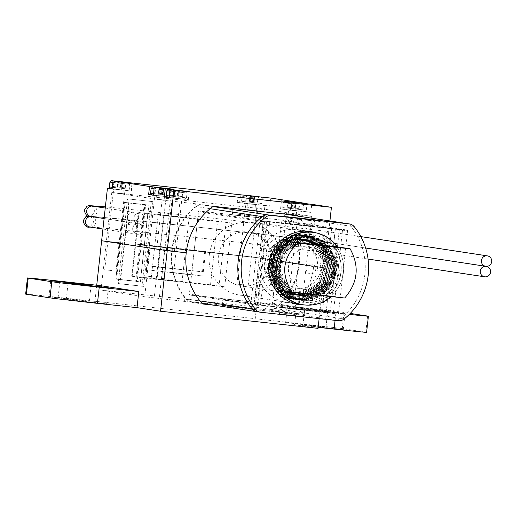 <?xml version="1.0" encoding="UTF-8"?>
<svg xmlns="http://www.w3.org/2000/svg" width="513" height="513" viewBox="0 0 513 513"><rect width="100%" height="100%" fill="white"/><g stroke="black" fill="none" stroke-linecap="round" stroke-linejoin="round"><path stroke-width="0.38" stroke-dasharray="2.56 1.92" d="M90.378 302.279L106.621 303.908L99.253 302.965L66.273 299.451L90.378 302.279M73.077 299.643L89.32 301.272L81.952 300.329L48.972 296.815L73.077 299.643M311.519 309.236L327.762 310.865L320.401 309.923L287.415 306.415L311.519 309.236M309.743 325.377L325.986 327.005L318.618 326.063L285.632 322.555L309.743 325.377M328.82 311.872L345.063 313.501L337.695 312.558L304.716 309.044L328.82 311.872M327.044 328.012L343.287 329.641L335.919 328.698L302.933 325.184L327.044 328.012M246.977 302.638L223.001 300.009L246.977 302.638M246.355 308.287L222.379 305.658L246.355 308.287M182.782 249.485L205.521 251.768L195.209 250.447L149.033 245.528L182.782 249.485M180.108 273.698L202.847 275.975L192.535 274.654L146.359 269.742L180.108 273.698M171.304 272.358L191.554 274.731L171.304 272.358M177.017 281.432L156.766 279.059L177.017 281.432M319.131 318.618L324.735 267.844L313.655 266.638L255.981 257.552L140.427 244.951L141.21 245.067L137.202 281.38L136.413 281.265L140.427 244.951L144.326 245.342L140.427 244.951L144.878 204.604L145.666 204.719L141.21 245.067L255.981 257.552L250.594 306.37L100.997 290.101L144.704 296.758L189.618 301.997L202.513 303.959M264.945 205.405L237.243 202.398L269.665 206.123L264.945 205.405L259.155 257.859L324.735 267.844L259.155 257.859L185.635 249.247L135.272 243.938L144.326 245.342L135.272 243.938L140.78 244.419L185.635 249.247L259.155 257.859L252.473 318.381L94.956 301.253L97.714 301.67L99.496 285.536M136.413 281.265L115.835 279.027L119.843 242.713L120.632 242.829L106.383 241.283L150.097 247.933L186.219 252.781L171.752 250.575A65.356 64.093 98.7 0 0 184.936 298.021L189.618 301.997M145.666 204.719L124.3 202.366L119.843 242.713L101.638 240.732L120.632 242.829L116.624 279.143L137.202 281.38M115.835 279.027L116.624 279.143M335.085 320.356L335.9 312.949L296.322 308.646L294.545 324.787L318.054 328.365M296.322 308.646L257.007 302.664L255.224 318.804L252.473 318.381M96.726 285.234L94.956 301.253M140.761 277.616L224.72 286.78L231.761 223.033L143.903 213.479L147.795 213.87L140.761 277.616L147.706 213.85L139.215 212.555L132.174 276.308L140.665 277.597M25.65 294.109A40.598 0.333 -173.7 0 1 58.136 297.367L97.714 301.67M255.224 318.804L294.802 323.107A40.598 0.333 -173.7 0 1 342.242 328.602L365.833 332.193A40.598 0.333 -173.7 0 1 366.603 332.347M318.169 327.352L294.545 324.787M219.025 286.119L210.535 284.83L217.57 221.077L226.066 222.373L219.025 286.119L224.72 286.78M182.07 281.528L151.2 278.174L158.241 214.421L189.111 217.781L182.07 281.528L210.535 284.83M132.174 276.308L151.2 278.174M286.581 313.097L272.114 310.897A65.356 64.093 98.7 0 0 299.188 264.432L313.655 266.638A65.356 64.093 -81.3 0 1 286.581 313.097L215.05 305.318M184.936 298.021L184.565 301.375M272.114 310.897L300.919 314.033L250.594 306.37M342.242 328.602L344.018 312.468L350.251 313.417M257.007 302.664L296.578 306.966L294.802 323.107M335.9 312.949A40.598 0.333 6.3 0 0 349.302 314.386M344.018 312.468A40.598 0.333 6.3 0 0 296.578 306.966M213.299 206.316L195.344 203.732L162.102 200.121L111.776 192.458L261.374 208.727L255.981 257.552L306.312 265.208L300.919 314.033M200.397 204.354L194.978 207.092A65.356 64.093 98.7 0 0 171.752 250.575L156.715 248.94L106.383 241.283L100.997 290.101M164.628 249.799L159.242 298.624M159.581 249.036L154.195 297.854M150.097 247.933L144.704 296.758M175.44 198.217L180.255 198.781L175.44 198.217M171.22 250.908L166.398 250.344L171.22 250.908M232.767 213.709L256.744 216.339L232.767 213.709M233.389 208.06L257.366 210.689L233.389 208.06M169.7 268.01L202.488 271.852L157.632 267.074L147.609 265.792L169.7 268.01M171.932 247.837L204.713 251.678L159.857 246.9L149.841 245.618L171.932 247.837M178.351 269.325L158.1 266.952L178.351 269.325M184.052 217.679L163.807 215.306L184.052 217.679M250.684 203.924L255.506 204.488L250.684 203.924M250.286 207.553L255.108 208.124L250.286 207.553M118.503 189.554L123.325 190.118L118.503 189.554M118.099 193.183L122.921 193.747L118.099 193.183M291.891 210.195L296.713 210.76L291.891 210.195M291.493 213.825L296.315 214.396L291.493 213.825M159.71 195.825L164.532 196.389L159.71 195.825M159.306 199.454L164.128 200.019L159.306 199.454M261.374 208.727L311.699 216.39L306.312 265.208L299.188 264.432A65.356 64.093 98.7 0 0 282.894 213.254L297.36 215.454M297.918 216.088A65.356 64.093 -81.3 0 1 313.655 266.638L324.735 267.844L329.91 220.956M124.3 202.366L144.878 204.604M111.776 192.458L106.383 241.283L120.632 242.829L125.089 202.481M112.148 188.996L131.392 191.009L110.301 188.592M128.801 190.605L129.674 182.711M237.243 202.398L238.135 194.324M269.665 206.123L270.55 198.056M306.152 211.677L280.573 208.977L310.865 212.395L306.152 211.677L307.018 203.808M310.865 212.395L311.757 204.328M217.57 221.077L189.111 217.781M158.241 214.421L139.215 212.555M231.761 223.033L226.066 222.373M195.344 203.732L194.978 207.092M311.699 216.39L282.894 213.254M153.355 195.267L172.599 197.281L151.508 194.863M169.085 197.659L188.329 199.672L167.238 197.255M162.102 200.121L156.715 248.94M311.718 236.262L301.894 236.416L281.393 249.703C276.488 257.064 274.712 265.15 276.071 273.961L278.469 255.262L281.592 249.735L286.408 244.265L291.544 240.469L301.599 236.602L308.525 236.018L314.713 236.807L326.178 242.059L334.547 251.146L337.31 256.833L339.292 270.454L338.24 276.815L336.778 281.098L333.412 287.203L329.365 291.955A32.473 31.844 98.7 0 1 329.295 292.012C324.582 296.495 319.054 299.31 312.712 300.458A32.473 31.844 98.7 0 1 312.379 300.515L300.291 300.131A32.473 31.844 98.7 0 1 299.451 299.925L289.678 295.482A32.473 31.844 98.7 0 1 288.96 294.975C277.026 283.285 274.795 270.101 282.265 255.429C275.923 271.351 279.777 283.958 293.84 293.263C307.851 299.739 319.984 297.065 330.225 285.254C339.773 269.171 337.618 255.051 323.761 242.88C308.037 233.819 294.109 236.224 281.983 250.081C276.924 257.212 274.949 265.17 276.071 273.961A32.473 31.844 98.7 0 0 288.96 294.975C274.192 282.003 271.608 266.901 281.201 249.671L301.702 236.384L311.718 236.262L325.255 241.841L337.952 262.823L332.232 287.024L311.34 300.252L301.163 300.355L287.389 294.738L274.301 273.692L279.623 249.433L300.131 236.147L310.147 236.018L323.684 241.597L336.381 262.585L330.661 286.786L309.762 300.015L299.586 300.111L285.818 294.5L272.73 273.455L278.052 249.196L298.553 235.909L308.576 235.781L322.113 241.36L334.803 262.342L329.09 286.543L308.191 299.772L298.015 299.874L284.24 294.257L271.153 273.217L276.481 248.952L296.982 235.666L306.998 235.544L320.535 241.123L333.232 262.105L327.512 286.305L306.62 299.534L296.443 299.637L282.669 294.02L269.582 272.974L274.91 248.715L295.411 235.429L305.427 235.3L318.964 240.879L331.661 261.867L325.941 286.068L305.049 299.297L294.872 299.393L281.098 293.782L268.01 272.736L273.333 248.478L293.84 235.191L303.856 235.063L317.393 240.642L330.083 261.624L324.37 285.831L303.472 299.053L293.295 299.156L279.527 293.539L266.439 272.499L271.762 248.234L292.263 234.948L302.285 234.826L315.822 240.405L328.512 261.386L322.799 285.587L301.901 298.816L291.724 298.919L277.95 293.301L279.97 289.64L276.578 293.09L277.95 293.301M335.021 288.191A34.102 33.441 -81.3 0 1 288.351 296.347A34.102 33.441 -81.3 0 1 280.611 248.843A34.102 33.441 -81.3 0 1 327.281 240.68A34.102 33.441 -81.3 0 1 335.021 288.191M317.919 284.843A32.473 31.844 -81.3 0 1 287.126 298.213A32.473 31.844 -81.3 0 1 266.1 247.375A32.473 31.844 -81.3 0 1 296.899 234.005A32.473 31.844 -81.3 0 1 317.919 284.843M269.287 250.261A27.195 26.67 98.7 0 0 286.895 292.846A27.195 26.67 98.7 0 0 312.686 281.643A27.195 26.67 98.7 0 0 295.078 239.064A27.195 26.67 98.7 0 0 269.287 250.261M336.964 289.595A36.538 35.827 98.7 0 0 313.315 232.395A36.538 35.827 98.7 0 1 343.344 273.147A36.538 35.827 98.7 0 1 303.805 304.831A36.538 35.827 98.7 0 1 302.317 304.632A36.538 35.827 98.7 0 0 336.964 289.595M274.057 280.021A36.538 35.827 98.7 0 0 250.402 222.822A36.538 35.827 98.7 0 0 215.755 237.865A36.538 35.827 98.7 0 0 239.411 295.058A36.538 35.827 98.7 0 0 274.057 280.021M223.206 243.252A27.195 26.67 98.7 0 0 240.815 285.831A27.195 26.67 98.7 0 0 266.606 274.635A27.195 26.67 98.7 0 0 248.997 232.056A27.195 26.67 98.7 0 0 223.206 243.252M311.917 236.288L325.454 241.867L338.144 262.855L332.43 287.056L311.532 300.285L301.355 300.381L287.588 294.77L274.5 273.724L279.822 249.465L300.323 236.179L310.346 236.051L323.883 241.629L336.573 262.611L330.859 286.812L309.961 300.041L299.784 300.143L286.01 294.526L272.922 273.487L278.251 249.222L298.752 235.935L308.768 235.813L322.305 241.392L335.002 262.374L329.282 286.575L308.39 299.804L298.213 299.906L284.439 294.289L271.351 273.243L276.674 248.985L297.181 235.698L307.197 235.57L320.734 241.148L333.431 262.137L327.711 286.337L306.812 299.566L296.636 299.663L282.868 294.052L269.78 273.006L275.103 248.747L295.603 235.461L305.626 235.332L319.163 240.911L331.853 261.893L326.14 286.1L305.241 299.323L295.065 299.425L281.297 293.808L268.209 272.769L273.532 248.504L294.032 235.217L304.049 235.095L317.585 240.674L330.282 261.656L324.569 285.856L303.67 299.085L293.494 299.188L279.72 293.571L266.632 272.525L271.961 248.266L292.461 234.98L302.478 234.851L316.014 240.43L328.711 261.418L322.991 285.619L302.099 298.848L291.923 298.944L278.149 293.333L265.061 272.288L270.383 248.029L290.89 234.742L300.907 234.614L314.443 240.193L327.14 261.175L321.42 285.382L300.522 298.604L290.345 298.707L276.578 293.09M293.84 293.263L290.589 291.256L279.245 273.057L283.817 252.075L301.522 240.578L310.173 240.469L321.863 245.291L332.815 263.432L327.839 284.356L309.749 295.789L300.939 295.873L289.011 291.018L277.668 272.813L282.246 251.832L299.951 240.34L308.602 240.231L320.292 245.054L331.238 263.195L326.268 284.112L308.172 295.546L299.361 295.635L287.44 290.775L276.097 272.576L280.675 251.594L298.374 240.103L307.031 239.994L318.714 244.81L329.667 262.951L324.697 283.875L306.601 295.308L297.79 295.392L285.869 290.538L274.526 272.339L279.104 251.357L296.803 239.86L305.453 239.751L317.143 244.573L328.096 262.714L323.126 283.638L305.03 295.071L296.219 295.155L284.292 290.3L272.954 272.095L277.527 251.114L295.231 239.622L303.882 239.513L315.572 244.335L326.524 262.476L321.548 283.394L303.459 294.828L294.648 294.917L282.721 290.057L271.377 271.858L275.956 250.876L293.66 239.385L302.311 239.276L314.001 244.098L324.947 262.233L319.977 283.157L301.881 294.59L293.07 294.674L281.15 289.819L269.806 271.621L274.384 250.639L292.083 239.141L300.74 239.032L312.423 243.855L323.376 261.996L318.406 282.919L300.31 294.353L291.499 294.436L279.579 289.582M282.265 255.429L284.215 252.133L301.913 240.642L310.564 240.533L322.254 245.349L333.206 263.49L328.237 284.414L310.141 295.847L301.33 295.93L289.409 291.076L278.065 272.878L282.637 251.896L300.342 240.398L308.993 240.289L320.683 245.111L331.635 263.252L326.666 284.176L308.57 295.61L299.759 295.693L287.831 290.839L276.488 272.634L281.066 251.652L298.771 240.161L307.422 240.052L319.112 244.874L330.058 263.015L325.088 283.933L306.992 295.366L298.181 295.456L286.26 290.595L274.917 272.397L279.495 251.415L297.194 239.924L305.851 239.815L317.534 244.63L328.487 262.771L323.517 283.695L305.421 295.129L296.61 295.212L284.689 290.358L273.346 272.159L277.924 251.178L295.623 239.68L304.273 239.571L315.963 244.393L326.916 262.534L321.946 283.458L303.85 294.892L295.039 294.975L283.112 290.121L271.775 271.922L276.347 250.934L294.052 239.443L302.702 239.334L314.392 244.156L325.345 262.297L320.368 283.214L302.279 294.648L293.468 294.738L281.541 289.877L270.197 271.678L274.776 250.697L292.481 239.205L301.131 239.096L312.821 243.919L323.767 262.053L318.797 282.977L300.701 294.411L291.891 294.494L279.97 289.64M247.311 301.452L222.931 298.778L247.311 301.452M246.599 307.903L222.219 305.235L246.599 307.903M304.562 310.16L280.181 307.492L304.562 310.16M303.85 316.617L279.47 313.95L303.85 316.617M234.294 208.599L257.481 211.119M232.434 214.902L256.814 217.57L232.434 214.902M289.685 223.61L314.059 226.284L289.685 223.61M260.784 312.276L334.957 320.195A8.118 7.964 98.7 0 0 340.747 318.49A64.952 63.695 98.7 0 0 350.93 226.265A8.118 7.964 98.7 0 0 345.98 223.399A8.118 7.964 -81.3 0 1 350.93 226.265A64.952 63.695 -81.3 0 1 340.747 318.49A8.118 7.964 -81.3 0 1 334.957 320.195L257.404 311.757A8.118 7.964 -81.3 0 1 257.071 311.718M190.073 295.033L256.128 305.088L337.657 313.956L271.601 303.901A0.814 0.795 98.7 0 0 272.48 303.177L281.566 220.866A0.814 0.795 98.7 0 0 280.868 219.974L199.339 211.112A0.814 0.795 98.7 0 0 198.46 211.831L189.374 294.141A0.814 0.795 98.7 0 0 190.073 295.033L271.601 303.901M256.128 305.088A0.814 0.795 -81.3 0 1 255.429 304.196L189.374 294.141M198.46 211.831L264.516 221.885L255.429 304.196M264.516 221.885A0.814 0.795 -81.3 0 1 265.394 221.161L199.339 211.112M280.868 219.974L346.923 230.029L265.394 221.161M346.923 230.029A0.814 0.795 -81.3 0 1 347.622 230.921L281.566 220.866M272.48 303.177L338.535 313.231L347.622 230.921M338.535 313.231A0.814 0.795 -81.3 0 1 337.657 313.956M344.133 319.003L274.692 308.435A64.952 63.695 98.7 0 0 284.875 216.21L354.316 226.778M274.692 308.435A8.118 7.964 -81.3 0 1 268.902 310.141L338.336 320.708M257.404 311.757L191.349 301.708L268.902 310.141M191.349 301.708A8.118 7.964 -81.3 0 1 186.065 298.797L199.948 300.913M210.176 208.695L196.242 206.572A64.952 63.695 98.7 0 0 186.065 298.797M196.242 206.572A8.118 7.964 -81.3 0 1 202.039 204.873L212.985 206.54M284.664 214.075L202.039 204.873M279.591 213.305A8.118 7.964 -81.3 0 1 284.875 216.21M254.41 304.126L333.347 313.077L260.527 305.158L254.41 304.126L257.673 274.57A36.942 36.224 98.7 0 0 287.472 302.785A36.942 36.224 98.7 0 0 288.979 302.984A36.942 36.224 98.7 0 0 325.742 281.97L329.442 282.535C334.777 275.096 335.662 267.093 332.097 258.526L328.391 257.962A36.942 36.224 98.7 0 0 298.592 229.747A36.942 36.224 98.7 0 0 297.085 229.548A36.942 36.224 98.7 0 0 260.322 250.562L263.586 221.007L342.524 229.959L269.703 222.039L263.586 221.007M305.055 304.998A36.942 36.224 98.7 0 0 340.722 273.525A36.942 36.224 98.7 0 0 316.034 232.864M304.081 315.444L303.882 315.046C302.061 311.551 297.508 309.236 290.236 308.095L280.021 311.378L280.284 312.84L304.081 315.444L304.703 309.794L280.489 307.12L304.703 309.794M289.903 224.046L313.879 226.675L289.903 224.046M290.486 218.75L290.14 219.744L299.412 224.983C306.761 225.444 311.699 224.232 314.232 221.334L314.398 221L290.704 218.429L290.486 218.75M260.322 250.562L264.022 251.126L267.286 221.571M322.478 311.526L325.742 281.97M326.185 312.09L329.442 282.535M333.347 313.077L342.524 229.959M260.527 305.158L269.703 222.039M257.385 304.677L266.561 221.565M264.022 251.126L261.374 275.128L257.673 274.57M258.11 304.684L261.374 275.128M328.391 257.962L331.655 228.407M332.097 258.526L335.361 228.971M330.199 312.597L339.375 229.478M314.398 221L290.704 218.429M303.978 315.418L280.284 312.84M111.481 270.537L104.729 269.742L111.481 270.537M120.388 189.836L113.642 189.047L120.388 189.836M113.386 186.565L125.73 187.931L113.386 186.565L114.008 180.922M117.188 186.944L117.81 181.294M125.255 187.861L125.877 182.23M125.73 187.931L126.352 182.282M121.921 187.559L122.549 181.91M113.854 186.642L114.482 180.993M117.977 187.059L118.612 181.442L117.977 187.059M121.139 187.437L121.741 181.82L121.139 187.437M152.688 276.808L145.936 276.013L152.688 276.808M161.595 196.107L154.849 195.318L161.595 196.107M154.593 192.837L166.937 194.203L154.593 192.837L155.215 187.194M158.395 193.215L159.017 187.566M166.462 194.132L167.084 188.502M166.937 194.203L167.559 188.553M163.128 193.831L163.756 188.181M155.061 192.914L155.689 187.264M159.806 187.713L159.197 193.337L159.819 187.713M162.961 188.098L162.326 193.709L162.948 188.091M284.869 291.179L278.123 290.39L284.869 291.179M293.782 210.484L287.03 209.695L293.782 210.484M286.773 207.214L299.117 208.579L286.773 207.214L287.395 201.564M290.582 207.585L290.32 209.958M292.955 207.842L293.564 202.295L292.936 207.945M298.649 208.502L299.265 202.879M299.117 208.579L299.739 202.93M295.315 208.201L295.937 202.558M287.248 207.284L287.87 201.635M294.526 208.086L295.129 202.468L294.526 208.086M243.662 284.907L236.916 284.119L243.662 284.907M252.576 204.212L245.823 203.424L252.576 204.212M245.567 200.942L257.911 202.308L245.567 200.942L246.189 195.293M249.376 201.314L249.998 195.665M251.748 201.571L252.358 196.024L251.729 201.673M257.443 202.231L258.065 196.607M257.911 202.308L258.533 196.659M254.108 201.93L254.73 196.287M246.041 201.013L246.663 195.363M137.862 218.115A5.277 5.175 -81.3 0 1 136.375 221.27A3.174 3.11 98.7 0 0 135.939 225.207A5.277 5.175 -81.3 0 1 130.764 233.261A5.277 5.175 -81.3 0 1 127.904 224.335A3.174 3.11 98.7 0 0 128.34 220.398A5.277 5.175 -81.3 0 1 133.508 212.337A5.277 5.175 -81.3 0 1 137.862 218.115M144.153 219.07A5.277 5.175 -81.3 0 1 142.665 222.225A3.174 3.11 98.7 0 0 142.229 226.162A5.277 5.175 -81.3 0 1 137.054 234.223A5.277 5.175 -81.3 0 1 134.194 225.29A3.174 3.11 98.7 0 0 134.63 221.353A5.277 5.175 -81.3 0 1 139.799 213.299A5.277 5.175 -81.3 0 1 144.153 219.07M151.309 201.41L141.96 286.139L118.214 283.554L127.564 198.826L152.887 201.647L143.531 286.376L119.785 283.798L129.141 199.063L152.887 201.647M127.564 198.826L129.141 199.063M141.96 286.139L143.531 286.376M118.214 283.554L119.785 283.798M129.103 203.077L148.885 205.226L140.427 281.887L120.638 279.739L129.103 203.077L124.383 202.359L115.919 279.021L140.427 281.887M120.638 279.739L115.919 279.021M148.885 205.226L144.172 204.507L135.708 281.169M144.172 204.507L124.383 202.359M137.272 234.249A5.277 5.175 -81.3 0 1 132.72 228.336A5.277 5.175 -81.3 0 1 138.645 223.783A5.277 5.175 -81.3 0 1 142.98 229.67A5.277 5.175 -81.3 0 1 137.272 234.249M138.427 223.758A5.277 5.175 -81.3 0 1 133.874 217.845A5.277 5.175 -81.3 0 1 139.799 213.299A5.277 5.175 -81.3 0 1 144.14 219.179A5.277 5.175 -81.3 0 1 138.427 223.758M168.418 279.2L161.666 278.405L168.418 279.2M177.325 198.505L170.572 197.71L177.325 198.505M170.316 195.235L182.66 196.594L170.316 195.235L170.944 189.586M174.125 195.607L174.747 189.957M182.192 196.524L182.814 190.894M182.66 196.594L183.288 190.945M178.857 196.222L179.479 190.573M170.791 195.306L171.413 189.656M311.391 247.728A21.11 20.7 98.7 0 0 288.55 266.029A21.11 20.7 98.7 0 0 305.895 289.576A21.11 20.7 98.7 0 0 306.761 289.691A21.11 20.7 98.7 0 0 329.603 271.383A21.11 20.7 98.7 0 0 312.25 247.837A21.11 20.7 98.7 0 0 311.391 247.728M310.423 273.859A4.893 4.797 -81.3 0 1 306.19 268.479A4.893 4.797 -81.3 0 1 311.5 264.131A4.893 4.797 -81.3 0 1 315.732 269.511A4.893 4.797 -81.3 0 1 310.423 273.859M344.691 298.015L332.071 296.097A36.538 35.827 -81.3 0 1 331.481 296.61M295.552 292.397L329.122 296.078L295.552 292.397M310.711 242.29A26.387 25.874 -81.3 0 1 311.789 242.431A26.387 25.874 -81.3 0 1 333.476 271.864A26.387 25.874 -81.3 0 1 304.921 294.744A26.387 25.874 -81.3 0 1 303.843 294.603A26.387 25.874 -81.3 0 1 282.156 265.17A26.387 25.874 -81.3 0 1 310.711 242.29M309.14 242.053A26.387 25.874 -81.3 0 1 310.211 242.187A26.387 25.874 -81.3 0 1 331.905 271.621A26.387 25.874 -81.3 0 1 303.35 294.5A26.387 25.874 -81.3 0 1 302.272 294.359A26.387 25.874 -81.3 0 1 280.585 264.932A26.387 25.874 -81.3 0 1 309.14 242.053M297.636 288.3A21.11 20.7 -81.3 0 1 296.777 288.191A21.11 20.7 -81.3 0 1 279.425 264.644A21.11 20.7 -81.3 0 1 302.266 246.336A21.11 20.7 -81.3 0 1 303.132 246.452A21.11 20.7 -81.3 0 1 320.478 269.998A21.11 20.7 -81.3 0 1 297.636 288.3M295.719 299.111L303.799 299.323L317.137 294.783L323.754 289.377L330.891 277.392L332.469 269.562L330.686 256.16L327.345 249.453L317.823 240.122L310.577 236.82L304.991 235.679L296.79 235.897L290.172 237.769C282.9 240.828 277.437 245.964 273.762 253.159L271.582 258.93L270.601 264.208L277.065 287.254L297.431 299.374L298.746 299.547L321.818 292.852L333.835 271.781L328.038 248.414L307.864 236.083L306.569 235.916L283.869 242.681L272.256 263.778L278.424 287.203L299.002 299.611L300.317 299.784L323.389 293.096L335.406 272.05L329.622 248.658L309.435 236.326L308.14 236.153L285.465 242.899L273.827 264.022L280.008 287.466L300.573 299.855L301.888 300.022L324.966 293.327L336.983 272.256L331.186 248.895L311.013 236.564L303.683 236.346A32.069 31.447 98.7 0 0 285.1 244.663L286.222 243.656L301.586 236.557L305.107 236.217L310.846 236.544L321.369 240.206L325.261 242.848L335.194 256.712L336.611 261.97L335.117 279.034L333.322 283.061L321.484 295.61L318.297 297.296L301.727 299.996L300.406 299.829L296.796 299.06L282.118 290.166L278.751 285.876L273.455 269.575L273.538 265.176L279.514 249.01L281.772 246.214L296.084 237.198L300.682 236.217L309.268 236.307L317.342 238.705L321.991 241.347L332.751 254.32L334.258 258.417L334.521 275.661L333.424 279.117L323.286 293.019L319.323 295.719L302.689 299.932L300.15 299.759L297.065 299.265L283.15 292.41L280.611 289.992L272.48 274.186L271.903 269.703L272.012 264.426L278.713 247.741L286.036 240.937C292.263 236.846 299.053 235.166 306.402 235.89L307.697 236.057L327.871 248.388L333.668 271.762L321.645 292.827L298.572 299.521L297.258 299.348L276.699 286.966L270.511 263.535L282.144 242.399L304.825 235.653L306.12 235.82L326.3 248.151L332.091 271.55L320.067 292.59L297.001 299.278L295.687 299.111L279.841 291.794L270.197 277.091L269.639 259.469L278.309 244.182A32.069 31.447 -81.3 0 1 296.835 235.441L292.673 236.192L285.234 239.141L274.814 248.51L270.845 256.07L268.959 269.889L270.556 277.713L277.456 289.358L283.182 294.238L295.687 299.111M292.666 236.192L296.533 235.48L316.348 241.007L328.121 258.103L326.044 278.931L310.788 293C282.406 308.723 254.775 265.663 278.309 244.182M332.071 296.097L279.694 290.403M303.683 236.346C334.79 232.575 348.199 281.951 317.977 293.545L310.788 293M273.762 253.159C277.437 246.041 282.9 240.905 290.172 237.769M317.977 293.545L297.598 296.046L280.932 283.952L276.09 263.644L285.1 244.663M58.136 297.367L59.918 281.227M367.609 316.053L365.833 332.193M239.597 202.75L240.488 194.684M253.832 204.405L254.724 196.332M121.645 190.028L122.536 181.961M131.161 190.964L132.046 182.929M295.039 210.676L295.93 202.603M162.852 196.299L163.743 188.233M158.139 195.581L159.024 187.546M178.582 198.698L179.473 190.624M173.862 197.98L174.753 189.938M109.917 182.102L130.09 184.327L112.866 182.487M120.94 189.919L117.637 189.419L120.94 189.919M112.334 187.328L129.552 189.169L109.378 186.944M117.342 187.001L117.964 181.371M120.35 187.322L120.965 181.737M121.921 181.801L121.299 187.431M121.773 187.501L122.395 181.852M118.759 187.181L119.388 181.531M118.439 181.422L117.81 187.072M151.123 188.374L171.297 190.599L154.073 188.758M153.541 193.6L170.758 195.44C167.244 198.069 173.368 196.8 162.146 196.19L153.368 195.19M170.316 188.925L171.297 190.599L170.758 195.44L150.585 193.215M158.549 193.273L159.171 187.643M161.557 193.593L162.172 188.008M163.128 188.072L162.506 193.702M162.98 193.773L163.602 188.124M159.966 193.452L160.595 187.803M159.646 187.694L159.017 193.343M295.36 204.161L283.304 202.744L295.36 204.161M302.555 203.328L303.478 204.976L302.946 209.817C299.425 212.44 305.549 211.176 294.334 210.567L291.025 210.067L294.327 210.567C286.164 210.304 282.31 209.31 282.772 207.585L302.946 209.817L282.772 207.585L283.304 202.744L284.625 201.327M290.73 207.643L291.352 202.013M291.384 207.707L292 202.084L291.365 207.707M293.737 207.964L294.359 202.385M295.308 202.449L294.686 208.073M295.161 208.143L295.783 202.5M292.154 207.823L292.776 202.18M291.826 202.064L291.204 207.714M254.153 197.89L242.098 196.473L254.153 197.89M261.354 197.056L262.271 198.704L261.739 203.546C258.225 206.168 264.342 204.905 253.127 204.296L249.818 203.796L253.121 204.296C244.957 204.033 241.104 203.039 241.565 201.314L261.739 203.546L241.565 201.314L242.098 196.473L243.419 195.055M249.523 201.372L250.145 195.742M250.177 201.436L250.793 195.812L250.158 201.436M252.531 201.692L253.153 196.113M254.102 196.178L253.48 201.801M253.954 201.872L254.576 196.229M253.307 201.808L253.922 196.197L253.319 201.814M250.947 201.558L251.569 195.908M250.62 195.793L249.998 201.442M142.665 222.225L136.375 221.27M142.229 226.162L135.939 225.207M134.194 225.29L127.904 224.335M134.63 221.353L128.34 220.398M91.154 216.569A5.277 5.175 -81.3 0 1 95.809 222.386A5.277 5.175 -81.3 0 1 90.089 227.067M333.264 248.202A5.277 5.175 98.7 0 0 328.698 242.399A5.277 5.175 98.7 0 0 322.978 247.086A5.277 5.175 98.7 0 0 327.544 252.89A5.277 5.175 98.7 0 0 333.264 248.202M92.616 206.117A5.277 5.175 -81.3 0 1 96.97 211.895A5.277 5.175 -81.3 0 1 91.243 216.576M334.425 237.711A5.277 5.175 98.7 0 0 329.859 231.908A5.277 5.175 98.7 0 0 324.133 236.596A5.277 5.175 98.7 0 0 328.698 242.399A5.277 5.175 98.7 0 0 334.425 237.711M166.847 190.765L187.021 192.991L169.803 191.15M169.271 195.992L186.488 197.838C182.974 200.461 189.092 199.198 177.876 198.589L169.091 197.588M186.046 191.317L187.021 192.991L186.488 197.838L166.315 195.607M174.279 195.665L174.895 190.034M174.927 195.729L175.549 190.105L174.907 195.729M177.286 195.985L177.902 190.4M178.857 190.464L178.235 196.094M178.704 196.165L179.332 190.515M178.056 196.101L178.678 190.49L178.069 196.101M175.696 195.844L176.318 190.195M175.369 190.086L174.747 195.735M106.621 303.908L108.403 287.767M89.32 301.272L91.102 285.132M325.986 327.005L327.762 310.865M343.287 329.641L345.063 313.501M223.001 300.009L222.379 305.658M202.847 275.975L205.521 251.768M190.663 282.798L191.554 274.731M156.766 279.059L157.658 270.986M131.713 276.218L138.747 212.465M146.359 269.742L149.033 245.528M247.215 302.683L246.586 308.332M302.933 325.184L304.716 309.044M285.632 322.555L287.415 306.415M48.972 296.815L50.755 280.675M66.273 299.451L68.049 283.311M166.398 250.344L172.188 197.89M232.536 213.664L233.159 208.015M202.488 271.852L204.713 251.678M163.807 215.306L158.1 266.952M247.035 207.233L247.439 203.597M114.854 192.856L115.252 189.226M288.242 213.504L288.646 209.868M156.061 199.127L156.459 195.498M164.128 200.019L164.532 196.389M296.315 214.396L296.713 210.76M122.921 193.747L123.325 190.118M255.108 208.124L255.506 204.488M197.697 219.051L191.997 270.691M147.609 265.792L149.841 245.618M256.744 216.339L257.366 210.689M131.392 191.009L132.283 182.936M280.573 208.977L281.464 200.91M172.599 197.281L173.49 189.207M188.329 199.672L189.22 191.606M174.465 251.235L180.255 198.781M305.107 231.145L250.402 222.822M286.895 292.846L240.815 285.831M287.126 298.213L290.345 298.707M296.899 234.005L300.907 234.614M295.078 239.064L248.997 232.056M294.116 303.388L239.411 295.058M310.173 240.469L310.564 240.533M300.939 295.873L301.33 295.93M308.602 240.231L308.993 240.289M299.361 295.635L299.759 295.693M307.031 239.994L307.422 240.052M297.79 295.392L298.181 295.456M305.453 239.751L305.851 239.815M296.219 295.155L296.61 295.212M303.882 239.513L304.273 239.571M294.648 294.917L295.039 294.975M302.311 239.276L302.702 239.334M293.07 294.674L293.468 294.738M300.74 239.032L301.131 239.096M291.499 294.436L291.891 294.494M222.219 305.235L222.931 298.778M279.47 313.95L280.181 307.492M232.197 214.857L232.915 208.4M289.447 223.565L290.159 217.114M201.962 303.33L191.016 301.663M284.83 214.094L279.918 213.35M314.059 226.284L314.777 219.827M256.814 217.57L257.526 211.119M304.081 316.662L304.793 310.211M246.836 307.954L247.548 301.497M190.041 295.033L256.096 305.081M280.9 219.981L346.955 230.036M298.592 229.747L310.468 231.555M280.021 311.378L280.489 307.12M289.665 224.001L290.14 219.744M313.879 226.675L314.501 221.026M287.472 302.785L299.348 304.594M129.109 182.654L130.09 184.327L129.552 189.169C126.038 191.798 132.162 190.528 120.946 189.925L112.161 188.919M104.729 269.742L113.642 189.047M116.028 270.992L124.941 190.297M145.936 276.013L154.849 195.318M157.234 277.264L166.141 196.569M278.123 290.39L287.03 209.695M289.422 291.634L298.329 210.939M236.916 284.119L245.823 203.424M248.215 285.363L257.122 204.668M105.248 208.041L133.508 212.337M102.933 229.029L130.764 233.261M486.067 266.343L328.916 242.425C317.675 240.648 249.581 232.761 186.373 225.9L123.684 219.256L88.351 216.063M138.645 223.783L90.051 216.396M90.468 216.55L91.378 217.057L93.59 221.949C91.16 225.932 89.525 227.483 88.685 226.611L185.231 236.39C248.26 243.226 316.63 251.158 327.326 252.864L368.065 259.059M360.831 236.615L330.071 231.934C318.836 230.157 250.735 222.27 187.534 215.409L105.383 206.835M91.628 206.059L92.539 206.572L94.751 211.459C92.321 215.441 90.686 216.993 89.839 216.12L186.392 225.9C249.421 232.735 317.791 240.668 328.487 242.373L365.628 248.023M104.094 218.538L138.215 223.732M161.666 278.405L170.572 197.71M172.964 279.656L181.871 198.961M300.663 243.111L295.231 292.333M311.789 242.431L310.211 242.187M305.895 289.576L296.777 288.191M312.25 247.837L303.132 246.452M303.843 294.603L302.272 294.359M334.559 246.849L329.122 296.078"/><path stroke-width="0.77" d="M92.16 286.139L108.403 287.767L101.035 286.825L68.049 283.311L92.16 286.139M74.86 283.503L91.102 285.132L83.734 284.189L50.755 280.675L74.86 283.503M110.301 188.592L107.429 188.277L101.638 240.732L167.225 250.716L186.219 252.781L167.225 250.716L101.638 240.732L96.726 285.234M137.029 307.659L97.457 303.356A40.598 0.333 -173.7 0 1 50.017 297.854L51.794 281.714L28.209 278.123A40.598 0.333 6.3 0 1 27.433 277.969A40.598 0.333 6.3 0 1 59.918 281.227L99.496 285.536L138.811 291.519L137.029 307.659L160.543 311.237L318.054 328.365L319.131 318.618M160.543 311.237L173.907 190.188L169.976 189.592L189.22 191.606L165.257 188.874L154.246 187.2L173.49 189.207L149.527 186.482L113.04 180.929L270.55 198.056L307.043 203.61L281.464 200.91L311.757 204.328L331.417 207.316L173.907 190.188M215.05 305.318L202.513 303.959A65.356 64.093 -81.3 0 1 186.219 252.781A65.356 64.093 -81.3 0 1 213.299 206.316L297.36 215.454A65.356 64.093 -81.3 0 1 297.918 216.088M50.017 297.854L26.426 294.263A40.598 0.333 -173.7 0 1 25.65 294.109L27.433 277.969M349.302 314.386A40.598 0.333 6.3 0 0 368.385 316.207L366.603 332.347A40.598 0.333 -173.7 0 1 334.117 329.09L318.169 327.352M138.811 291.519L99.233 287.216L97.457 303.356M51.794 281.714A40.598 0.333 6.3 0 0 99.233 287.216M350.251 313.417L367.609 316.053A40.598 0.333 6.3 0 1 368.385 316.207M329.91 220.956L331.417 207.316M167.238 197.255L164.365 196.941L169.085 197.659L169.976 189.592M164.365 196.941L165.257 188.874M151.508 194.863L148.635 194.549L153.355 195.267L154.246 187.2M148.635 194.549L149.527 186.482M107.429 188.277L112.148 188.996L113.04 180.929M314.097 232.517A36.538 35.827 -81.3 0 1 337.509 246.868L350.123 248.792A79.194 0.648 -173.7 0 1 297.745 243.098L285.132 241.174A36.538 35.827 -81.3 0 1 312.609 232.325A36.538 35.827 -81.3 0 1 314.097 232.517L313.315 232.395A36.538 35.827 98.7 0 0 278.668 247.439A36.538 35.827 98.7 0 0 302.317 304.632L294.116 303.388M290.396 217.159L314.777 219.827L290.396 217.159M201.962 303.33L257.071 311.718A8.118 7.964 -81.3 0 1 252.12 308.852A64.952 63.695 -81.3 0 1 262.303 216.627A8.118 7.964 -81.3 0 1 268.094 214.921L345.647 223.36A8.118 7.964 -81.3 0 1 345.98 223.399A8.118 7.964 98.7 0 0 345.647 223.36L268.094 214.921A8.118 7.964 98.7 0 0 262.303 216.627A64.952 63.695 98.7 0 0 252.12 308.852A8.118 7.964 98.7 0 0 257.404 311.757M257.481 211.119L234.294 208.599M316.034 232.864A36.942 36.224 98.7 0 0 310.468 231.555A36.942 36.224 98.7 0 0 308.961 231.357A36.942 36.224 98.7 0 0 268.985 263.387A36.942 36.224 98.7 0 0 299.348 304.594A36.942 36.224 98.7 0 0 300.855 304.793A36.942 36.224 98.7 0 0 305.055 304.998M199.948 300.913L255.5 309.365A64.952 63.695 -81.3 0 1 265.683 217.14L210.176 208.695M212.985 206.54L271.473 215.441L349.026 223.873L284.664 214.075M284.83 214.094L349.359 223.918A8.118 7.964 98.7 0 1 354.316 226.778A64.952 63.695 -81.3 0 1 344.133 319.003A8.118 7.964 98.7 0 1 338.336 320.708L260.784 312.276A8.118 7.964 98.7 0 1 255.5 309.365M271.473 215.441A8.118 7.964 98.7 0 0 265.683 217.14M349.359 223.918A8.118 7.964 98.7 0 0 349.026 223.873M117.964 181.371L121.761 181.788M117.964 181.352L121.748 181.788M159.819 187.713L162.961 188.098M162.172 188.008L159.806 187.681M162.179 187.944L163.128 188.072M162.948 188.091L167.559 188.553L163.128 188.053M291.352 202.013L295.308 202.449M291.352 201.994L292.006 202.058L291.211 201.885M294.359 202.385L291.204 201.936M294.366 202.314L295.315 202.423M250.145 195.742L254.102 196.178M250.152 195.722L254.108 196.152M485.978 266.337A5.277 5.175 98.7 0 0 480.264 270.909A5.277 5.175 98.7 0 0 484.817 276.828A5.277 5.175 98.7 0 0 490.531 272.249A5.277 5.175 98.7 0 0 485.978 266.337A5.277 5.175 98.7 0 0 491.685 261.758A5.277 5.175 98.7 0 0 487.132 255.846A5.277 5.175 98.7 0 0 481.425 260.418A5.277 5.175 98.7 0 0 485.978 266.337M174.901 190.015L183.288 190.945L174.895 190.034M331.481 296.61A36.538 35.827 -81.3 0 1 304.594 304.946A36.538 35.827 -81.3 0 1 303.106 304.754A36.538 35.827 -81.3 0 1 279.694 290.403L292.314 292.32C280.617 274.449 282.426 258.039 297.745 243.098M305.107 231.145L313.315 232.395A36.538 35.827 98.7 0 0 311.827 232.203A36.538 35.827 98.7 0 0 272.288 263.881A36.538 35.827 98.7 0 0 302.317 304.632L303.106 304.754M350.123 248.792C359.716 266.343 357.907 282.753 344.691 298.015A79.194 0.648 -173.7 0 1 292.314 292.32M300.99 243.175L334.559 246.849L300.99 243.175M285.132 241.174L337.509 246.868M28.209 278.123L26.426 294.263M334.117 329.09L335.085 320.356M112.866 182.487L109.917 182.102C113.354 179.601 107.185 180.647 118.529 181.352L129.109 182.654M112.161 188.919L110.173 188.521L109.378 186.944L112.334 187.328M154.073 188.758L151.123 188.374C154.56 185.873 148.392 186.918 159.735 187.623L170.316 188.925M153.368 195.19L151.38 194.793L150.585 193.215L153.541 193.6M302.555 203.328L284.625 201.327M261.354 197.056L243.419 195.055M90.089 227.067A5.277 5.175 -81.3 0 1 85.524 221.263A5.277 5.175 -81.3 0 1 91.154 216.569M91.243 216.576A5.277 5.175 -81.3 0 1 86.678 210.772A5.277 5.175 -81.3 0 1 92.616 206.117L91.628 206.059M169.803 191.15L166.847 190.765C170.29 188.271 164.115 189.31 175.459 190.015L186.046 191.317M175.465 190.015L178.768 190.515L175.465 190.015M169.091 197.588L167.103 197.184L166.315 195.607L169.271 195.992M257.071 311.718L260.457 312.231M109.917 182.102L109.378 186.944M151.123 188.374L150.585 193.215M88.351 216.063L85.812 216.736L83.1 220.789C84.44 225.784 86.697 227.868 89.871 227.041L102.933 229.029M90.051 216.396L90.468 216.55M484.605 276.796L368.065 259.059M105.383 206.835L89.012 205.604L86.973 206.245L84.26 210.298C85.6 215.293 87.858 217.377 91.032 216.55L104.094 218.538M485.76 266.305L365.628 248.023M92.616 206.117L105.248 208.041M487.35 255.872L360.831 236.615M166.847 190.765L166.315 195.607"/></g></svg>
